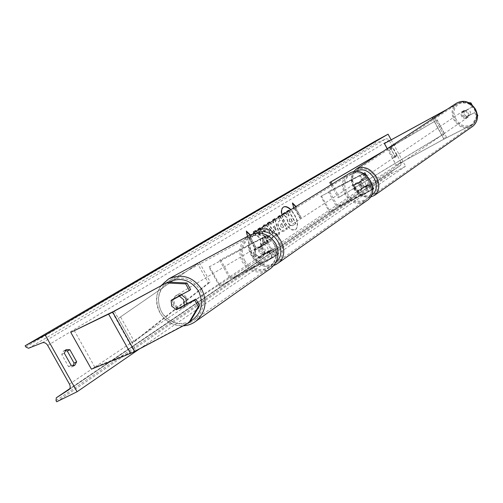 <?xml version="1.0" encoding="UTF-8"?>
<svg xmlns="http://www.w3.org/2000/svg" width="503" height="503" viewBox="0 0 503 503"><rect width="100%" height="100%" fill="white"/><g stroke="black" fill="none" stroke-linecap="round" stroke-linejoin="round"><path stroke-width="0.38" stroke-dasharray="2.52 1.89" d="M477.448 116.325L473.323 124.052L472.11 124.801L476.637 116.306L474.637 112.615L465.583 117.306L463.118 115.2L462.716 112.024L472.971 106.573L472.11 104.982M474.637 112.615L466.803 116.57L464.344 114.47L463.942 111.295M472.11 124.801L445.01 138.608L396.201 165.223L445.727 138.118L473.323 124.052M462.716 112.024L472.971 106.573M470.066 103.417L469.752 103.605L471.751 107.296M469.752 103.605L460.019 102.524L446.796 109.553M460.019 102.524L447.268 109.239M387.191 148.718L396.201 165.223M387.266 148.668L396.326 165.267M476.637 116.306L477.422 115.828M475.851 111.886L477.29 114.533M461.251 101.807L468.683 102.631M465.583 117.306L466.803 116.57M177.697 308.741L173.013 305.139L172.284 299.901M190.008 321.838L135.263 350.798L94.803 367.127L91.427 369.171M172.366 299.618L190.624 289.571M74.193 330.383L94.803 367.127M172.46 299.31L171.139 300.278M259.347 257.02L272.727 249.639L262.541 254.776C259.278 253.355 257.938 250.934 258.523 247.514L268.684 242.32L255.304 249.708L255.687 254.241L259.347 257.02L258.869 257.41L255.203 254.625L254.814 250.085L270.614 241.264L259.466 246.904C258.882 250.312 260.214 252.732 263.471 254.153L272.242 249.633L275.525 255.574L277.945 254.543L272.224 258.02L219.497 286.157L208.902 267.062L261.547 238.692L264.861 244.684M272.242 249.633L274.651 248.576L268.916 252.034L258.869 257.41M268.684 242.32L265.389 236.353L219.597 260.265L267.219 235.297M267.288 235.329L261.547 238.692M265.389 236.353L208.902 267.062M209.468 266.659L220.044 285.717L219.497 286.157M220.584 259.642L230.959 278.366L229.99 279.02L276.015 255.599L220.044 285.717M230.959 278.366L275.525 255.574M219.597 260.265L229.99 279.02M255.304 249.708L254.814 250.085M258.523 247.514L259.466 246.904M262.541 254.776L263.471 254.153M358.62 182.344L359.186 185.896L361.909 188.348L369.422 184.632L358.664 190.436C355.885 189.304 354.785 187.286 355.351 184.4L367.699 177.71L366.391 175.314M365.662 186.871L368.372 191.825L329.427 212.052L320.826 196.39L359.626 175.849L362.336 180.803L354.703 184.821C354.131 187.713 355.237 189.732 358.017 190.87L371.013 183.765L362.902 187.745L360.179 185.293L359.614 181.746M363.562 173.434L329.314 191.071L337.777 206.481L373.716 188.7M362.336 180.803L367.699 177.71M359.626 175.849L363.776 173.548M320.826 196.39L363.405 173.642L329.314 191.071M328.314 191.668L336.784 207.098L337.777 206.481M329.427 212.052L372.119 189.568L336.784 207.098M368.372 191.825L372.786 189.354M321.511 195.956L330.1 211.593M355.351 184.4L354.703 184.821M358.664 190.436L358.017 190.87M361.909 188.348L362.902 187.745M355.898 183.042L355.571 183.237C352.792 188.405 354.357 190.995 360.274 191.014L360.67 190.775C363.367 185.594 361.776 183.017 355.898 183.042M355.281 184.639L354.502 185.148L356.42 182.702L359.563 182.482L360.337 181.979C362.858 183.117 363.908 185.029 363.48 187.713L360.783 190.668L357.639 190.876L358.413 190.36C355.904 189.222 354.86 187.317 355.281 184.639L360.337 181.979M363.48 187.713L358.413 190.36M262.478 243.735L262.101 243.961C257.165 246.923 262.761 256.153 267.753 253.273L268.206 253.003C273.066 249.972 267.42 240.843 262.478 243.735M262.252 254.681C259.296 253.261 258.033 250.966 258.448 247.803L259.573 247.067L261.736 244.219L265.377 244.049L264.257 244.779C267.225 246.2 268.495 248.501 268.074 251.682L269.18 250.934L267.011 253.77L263.371 253.933L262.252 254.681L268.074 251.682M258.448 247.803L264.257 244.779M359.563 182.482L354.502 185.148M357.639 190.876L362.713 188.229M263.371 253.933L269.18 250.934M265.377 244.049L259.573 247.067M268.671 252.651L269.13 252.38C273.984 249.356 268.344 240.239 263.415 243.131L263.038 243.351C258.102 246.319 263.685 255.53 268.671 252.651M355.25 183.463C361.135 183.438 362.726 186.022 360.029 191.209L359.626 191.448C353.703 191.429 352.138 188.832 354.917 183.658L355.25 183.463M364.662 200.647C350.05 209.009 334.791 183.167 349.378 174.736L350.207 174.258C364.335 165.808 380.035 190.681 366.253 199.666L364.662 200.647M257.347 232.147L256.404 232.694C239.805 242.264 258.064 273.047 274.732 263.616L276.537 262.509C292.262 252.299 273.456 222.533 257.347 232.147M462.37 115.809C463.879 117.954 465.621 118.526 467.589 117.526C468.997 116.319 469.23 114.722 468.28 112.735C466.778 110.597 465.042 110.019 463.081 111C461.653 112.207 461.414 113.81 462.37 115.809M462.464 112.458L463.797 111.559L464.294 114.502L466.595 116.501L470.695 114.376L470.198 111.427L467.891 109.421L466.558 110.32L463.678 110.597L462.464 112.458L466.558 110.32M463.797 111.559L467.891 109.421M465.269 117.413L468.18 117.117L469.368 115.288L466.595 116.501M470.695 114.376L469.368 115.288M361.11 184.588C362.82 187.028 364.706 187.738 366.775 186.72C368.227 185.45 368.403 183.689 367.303 181.451C365.593 179.018 363.713 178.301 361.657 179.301C360.186 180.577 359.997 182.338 361.11 184.588M359.67 181.828L363.965 179.64L360.89 179.816L359.67 181.828L358.513 182.608L359.186 185.896L361.745 188.223L362.896 187.437L366.008 187.248L367.203 185.267L362.896 187.437M363.965 179.64L362.814 180.42L365.385 182.752L366.052 186.053L367.203 185.267M358.513 182.608L362.814 180.42M366.052 186.053L361.745 188.223M368.259 180.803C366.555 178.37 364.675 177.653 362.619 178.653C361.141 179.929 360.959 181.69 362.066 183.941C363.776 186.374 365.662 187.085 367.724 186.066C369.177 184.796 369.359 183.042 368.259 180.803M461.628 116.312C460.673 114.313 460.911 112.71 462.339 111.503C464.3 110.522 466.036 111.1 467.539 113.238C468.488 115.225 468.255 116.822 466.853 118.035C464.879 119.035 463.137 118.463 461.628 116.312M474.417 109.66C477.529 116.187 476.8 121.449 472.223 125.436C465.69 128.825 459.905 126.951 454.882 119.821C451.707 113.175 452.518 107.856 457.309 103.857C463.766 100.688 469.469 102.625 474.417 109.66M355.011 187.512C360.689 195.604 366.945 197.924 373.792 194.479C378.52 190.279 379.08 184.5 375.471 177.144C369.862 169.153 363.675 166.763 356.91 169.995C351.962 174.201 351.333 180.043 355.011 187.512M283.529 207.029L283.239 207.186C276.241 210.631 288.735 233.996 295.33 229.802L295.613 229.638C298.952 224.696 297.298 218.088 290.652 209.808M281.969 215.19C285.434 225.338 289.986 230.16 295.626 229.651L295.909 229.487C299.247 224.533 297.587 217.918 290.929 209.632M391.139 139.809L405.569 166.248L391.912 173.378L391.541 172.705L391.875 171.001L400.577 165.355L401.394 163.161L389.108 140.205L388.134 139.155L386.543 138.727L376.546 142.865L374.886 142.217L374.515 141.544M139.186 349.12L405.569 166.248M266.25 224.948L271.324 230.091C273.588 234.58 273.739 237.724 271.79 239.529L269.809 239.881L267.344 238.479L267.514 235.335L269.878 236.014C270.752 235.159 270.608 233.599 269.451 231.342L269.426 231.298C268.149 229.135 266.961 228.23 265.854 228.576L265.194 231.254L262.641 230.078L262.553 227.243M280.284 216.24L287.326 229.016L284.39 230.915C282.711 231.694 281.026 230.638 279.328 227.74L279.303 227.702C277.656 224.388 277.681 222.175 279.379 221.062L280.259 220.509L278.511 217.34M254.053 232.7L260.441 238.34L261.17 246.08L263.434 244.609L262.648 237.391L265.785 243.075L267.659 241.849L260.353 228.607M258.448 229.789L260.051 232.694L260.227 234.712L256.247 231.154M396.634 155.043L392.83 148.064L391.359 147.605L391.007 149.202L394.836 156.207L396.257 156.678L396.634 155.043L394.886 155.974L391.083 149.001L389.611 148.542L389.259 150.139L391.007 149.202M295.783 207.777L301.196 217.604L300.901 217.755L295.494 207.928L296.688 207.211L295.984 206.494M301.196 217.604L300.297 218.183L294.877 208.336L293.972 208.902L293.727 207.896M248.922 236.957L254.826 247.639L254.518 247.803L248.614 237.12L248.922 236.957L247.847 237.623L247.564 236.353M250.312 234.901L251.054 235.63L249.991 236.291L255.882 246.954L254.826 247.639M269.96 222.647L271.255 224.162L273.802 222.578L273.179 220.647M275.034 219.497L279.567 234.096L277.845 235.222L268.005 223.86M73.18 365.863L72.036 366.838L68.559 366.674L61.724 354.514L63.516 350.993L65.176 350.516M61.724 354.514L64.309 353.181M389.259 150.139L393.082 157.137L394.503 157.609L394.886 155.974M56.682 401.784L391.912 173.378M391.083 149.001L392.83 148.064M393.082 157.137L394.836 156.207M68.559 366.674L71.149 365.354M288.395 210.417L295.707 223.703L292.557 225.74L289.986 225.457L287.691 222.653L286.71 217.717L283.158 214.46M284.654 212.731L288.144 215.994L288.898 215.523L286.999 212.071M289.986 225.457L290.288 225.3L287.993 222.496L287.006 217.56L283.434 214.284M295.707 223.703L292.853 225.583L290.288 225.3M288.999 210.832L296.003 223.546M288.898 215.523L289.187 215.366L287.282 211.895M288.144 215.994L289.187 215.366M285.44 213.039L288.433 215.837M300.901 217.755L300.297 218.183M292.664 203.545L292.224 203.099L293.683 209.059L294.877 208.336M294.588 208.494L300.008 218.333M295.494 207.928L296.688 207.211M296.393 207.368L295.707 206.664M248.614 237.12L247.539 237.787L246.08 231.242L246.388 231.078M246.08 231.242L246.52 231.669M249.991 235.058L251.054 235.63M250.746 235.794L249.991 236.291M249.677 236.454L255.574 247.118L255.882 246.954M254.518 247.803L255.574 247.118M255.606 230.581L252.971 232.185L260.133 238.504L260.441 238.34M260.133 238.504L260.862 246.244L261.17 246.08M259.661 228.073L257.743 229.23L259.743 232.851L259.919 234.876L260.227 234.712M259.919 234.876L255.958 231.336M260.862 246.244L263.126 244.766L262.34 237.554L265.477 243.232L267.659 241.849M267.357 242.006L260.057 228.79M279.995 216.416L287.024 229.173L284.094 231.072C282.416 231.852 280.724 230.789 279.027 227.897L279.008 227.859C277.354 224.545 277.379 222.332 279.077 221.219L280.259 220.509M279.957 220.666L277.832 216.806L278.128 216.648M277.832 216.806L279.901 215.548M280.712 226.583L282.623 227.758L283.541 227.174L281.573 223.602L280.737 224.137L280.712 226.583L282.925 227.601L283.843 227.016L281.875 223.445L281.032 223.98L281.014 226.425M265.98 225.118L271.023 230.255C273.28 234.738 273.437 237.881 271.488 239.686L269.501 240.038L267.043 238.642L267.206 235.492L269.57 236.177C270.451 235.316 270.306 233.757 269.149 231.499L269.124 231.462C267.848 229.299 266.659 228.387 265.553 228.733L264.892 231.418L262.333 230.236L262.365 226.891L263.893 225.086M269.671 222.823L270.954 224.325L273.802 222.578M273.5 222.735L272.626 220.025L272.922 219.868M272.626 220.025L274.789 218.711M274.739 219.679L279.266 234.253L279.567 234.096M279.266 234.253L277.845 235.222M277.543 235.379L267.168 223.401L267.47 223.244M267.168 223.401L269.432 222.024M274.556 226.01L273.098 226.935L275.958 230.336L274.556 226.01L274.858 225.853L273.399 226.778L276.26 230.179L274.858 225.853M289.602 221.157L291.338 222.232L292.545 221.458L290.784 218.258L289.653 218.981L289.326 221.345L291.042 222.383L292.545 221.458M292.249 221.609L290.489 218.415L289.357 219.138L289.307 221.307M181.407 294.771L176.213 295.481C173.089 297.845 172.353 300.92 174.007 304.699C176.654 308.528 179.948 309.439 183.884 307.434L186.393 304.12M171.749 306.094L176.019 309.641L177.754 308.716M177.773 308.716L183.205 307.867L185.752 304.46M180.671 295.167L175.522 295.89L172.768 299.404M254.644 254.889C256.719 257.863 259.309 258.555 262.421 256.958C264.754 255.071 265.295 252.701 264.037 249.853C262.044 246.942 259.51 246.212 256.442 247.658C253.965 249.532 253.367 251.94 254.644 254.889M254.606 250.368L261.114 246.872L256.857 247.413L254.606 250.368L255.228 249.991L255.687 254.241L259.007 256.964L258.385 257.354L262.83 256.7L264.899 253.87L258.385 257.354M261.114 246.872L261.723 246.501L265.05 249.224L265.502 253.481L264.899 253.87M255.228 249.991L261.723 246.501M265.502 253.481L259.007 256.964M185.814 304.258L177.565 308.66M254.122 255.21C256.197 258.196 258.794 258.888 261.912 257.291C264.245 255.392 264.785 253.022 263.534 250.167C261.535 247.256 258.995 246.52 255.92 247.973C253.443 249.846 252.839 252.255 254.122 255.21M186.701 297.839C188.311 301.486 187.65 304.504 184.72 306.893C180.797 308.899 177.509 307.987 174.868 304.17C173.221 300.398 173.956 297.33 177.069 294.972C180.942 293.155 184.148 294.11 186.701 297.839M200.414 290.508C205.608 302.102 203.702 311.879 194.686 319.839C184.412 327.956 167.543 323.643 161.306 311.42C155.754 298.48 158.464 288.181 169.448 280.523C182.017 275.216 192.341 278.549 200.414 290.508M274.418 244.326C268.105 234.989 259.957 232.443 249.966 236.674C241.22 242.754 239.007 250.859 243.326 261C250.481 271.136 259.278 273.267 269.727 267.395C276.901 261.076 278.467 253.386 274.418 244.326M383.085 151.416L435.887 120.626L443.3 134.257L338.161 197.798L331.005 184.764M332.093 184.092L339.305 197.226L338.161 197.798M435.887 120.626L436.994 120.041L444.413 133.685L339.305 197.226M436.994 120.041L382.173 152.019M443.3 134.257L444.413 133.685M132.063 342.971L118.343 318.43L197.629 263.698L208.349 283L132.063 342.971L134.42 341.713L210.223 281.994L208.349 283M118.343 318.43L197.629 263.698M199.502 262.685L210.223 281.994M120.695 317.16L134.42 341.713M434.322 117.746L445.526 138.344M432.008 117.381L443.841 139.13M432.938 118.658L444.067 139.117M434.913 115.809L446.752 137.589M114.225 311.061L136.175 350.327M112.2 312.118L134.125 351.32M268.916 252.034L272.224 258.02M264.936 236.404L268.218 242.345M262.025 238.334L265.333 244.32M264 237.001L267.294 242.955M269.382 251.651L272.683 257.63M271.318 250.255L274.607 256.203M369.554 184.394L372.251 189.317M363.556 173.434L366.253 178.358M360.267 175.44L362.977 180.382M362.562 174.032L365.26 178.961M368.567 184.997L371.264 189.927M366.297 186.443L369.007 191.392M351.176 174.422C365.694 165.883 380.281 192.548 364.989 199.628C350.509 207.858 336.142 181.677 351.176 174.422M348.975 173.617L348.786 173.73C333.036 182.79 349.459 210.669 365.222 201.665L366.605 200.848M257.373 233.134L256.788 233.423C239.591 241.616 256.888 272.871 273.437 263.572L276.222 261.654M275.405 264.836C257.423 274.984 237.768 241.773 255.694 231.493L255.926 231.355M456.045 119.098C447.664 105.511 467.117 95.054 474.725 109.384C483.081 123.298 463.376 133.213 456.045 119.098M456.762 103.002C451.587 107.309 450.713 113.043 454.134 120.211C459.553 127.9 465.784 129.912 472.833 126.253M374.477 195.409C367.102 199.125 360.349 196.629 354.231 187.908C350.264 179.854 350.949 173.56 356.287 169.027M355.722 171.598C351.515 175.742 351.107 181.187 354.489 187.94C359.343 195.089 364.958 197.541 371.333 195.302M69.439 384.091L401.054 162.092M47.697 345.416L389.108 140.205M56.015 400.595L391.541 172.705M25.823 346.969L374.886 142.217M28.495 348.271L376.546 142.865M42.283 342.788L385.757 138.916M400.369 165.518L68.836 389.768L400.306 165.562M391.875 171.001L69.772 388.687L391.912 170.982M190.235 321.461C178.326 325.988 168.668 322.675 161.262 311.514C155.987 299.323 158.464 289.521 168.687 282.108M168.681 278.869C156.766 287.106 153.805 298.222 159.803 312.225C166.336 324.969 183.67 329.855 194.818 321.97M270.652 268.47C259.378 274.877 249.872 272.601 242.132 261.642C237.46 250.67 239.874 241.918 249.369 235.379M244.546 260.303L246.759 263.515L249.601 266.169L252.934 268.13L256.593 269.312L260.391 269.639L264.138 269.105L267.653 267.734L270.759 265.584L273.286 262.773L275.122 259.435L276.166 255.738L276.367 251.865L275.707 248.017L274.229 244.389L271.997 241.157L269.13 238.491L265.773 236.529L262.094 235.36L258.284 235.052L254.531 235.605L251.022 237.007L247.935 239.17L245.426 241.993L243.609 245.332L242.591 249.023L242.408 252.871L243.068 256.7L244.546 260.303M267.363 235.366L270.614 241.264M272.727 249.639L276.015 255.599M274.651 248.576L277.945 254.543M366.109 178.584L363.405 173.642M369.422 184.632L372.119 189.568M371.013 183.765L372.698 186.839M360.67 190.775L361.185 190.43M356.086 182.897L355.571 183.237M268.206 253.003L267.47 253.499M262.101 243.961L261.353 244.445M273.682 265.59C257.203 272.475 239.975 246.464 252.732 233.958M269.13 252.38L360.029 191.209M256.404 232.694L349.378 174.736M276.537 262.509L366.253 199.666M263.038 243.351L354.917 183.658M353.446 171.869C350.56 176.792 350.71 182.231 353.898 188.179C358.142 194.843 363.587 197.855 370.246 197.195M463.081 111L463.678 110.597M468.18 117.117L467.589 117.526M361.657 179.301L360.89 179.816M366.775 186.72L366.008 187.248M362.619 178.653L462.339 111.503M373.792 194.479L472.223 125.436M356.91 169.995L457.309 103.857M367.724 186.066L466.853 118.035M389.643 148.523L391.391 147.586M396.257 156.678L394.503 157.609M72.036 366.838L74.626 365.524M63.73 350.868L66.308 349.535M160.866 285.855C155.496 294.261 155.087 303.083 159.646 312.332C165.059 321.417 172.9 325.925 183.155 325.85M183.884 307.434L183.205 307.867M175.522 295.89L176.213 295.481M262.421 256.958L262.83 256.7M256.442 247.658L256.857 247.413M261.912 257.291L184.72 306.893M249.966 236.674L169.448 280.523M269.727 267.395L194.686 319.839M255.92 247.973L177.069 294.972"/><path stroke-width="0.75" d="M446.796 109.553L384.455 143.525L387.266 148.668M468.683 102.631L470.971 102.889L472.11 104.982M470.971 102.889L470.066 103.417M447.268 109.239L384.355 143.531L387.191 148.718M477.422 115.828L477.85 115.564L477.448 116.325M477.29 114.533L477.85 115.564M195.893 299.052L194.655 300.021L198.32 306.616L188.751 322.888L190.008 321.838L199.546 305.623L195.893 299.052L177.697 308.741M177.716 308.748L176.415 309.747L171.693 306.132L171.139 300.278L189.367 290.508L185.695 283.906L186.971 282.994L167.876 282.064L113.313 311.546L70.772 332.351L91.427 369.171L132.899 352.414L188.751 322.888M186.971 282.994L190.624 289.571L189.367 290.508M167.876 282.064L110.874 313.036L70.772 332.351M199.546 305.623L198.32 306.616M166.531 282.969L185.695 283.906M194.655 300.021L176.415 309.747M363.776 173.548L364.996 172.774L363.562 173.434M372.786 189.354L373.716 188.7L372.698 186.839M290.652 209.808C287.898 207.173 285.522 206.249 283.529 207.029C281.661 208.336 281.139 211.053 281.969 215.19M290.929 209.632C288.1 206.94 285.679 206.041 283.679 206.94L283.535 207.029M45.232 335.061L77.091 391.743L56.682 401.784L56.015 400.595L56.305 397.791L68.836 389.768C70.401 388.404 70.602 386.511 69.439 384.091L47.697 345.416C46.175 343.09 44.371 342.216 42.283 342.788L28.495 348.271L25.823 346.969L25.15 345.775L45.232 335.061L388.071 134.194L391.139 139.809M77.091 391.743L139.186 349.12M262.553 227.243L263.912 225.074L266.25 224.948M278.511 217.34L278.128 216.648L279.901 215.548L280.284 216.24M256.247 231.154L255.606 230.581L253.279 232.021L254.053 232.7M260.353 228.607L259.957 227.89L258.052 229.072L258.448 229.789M69.867 349.711L76.657 361.802L74.626 365.524L71.149 365.354L64.309 353.181L66.094 349.654L69.867 349.711L67.289 351.044L74.073 363.116L73.18 365.863M295.984 206.494L292.52 202.942L293.727 207.896M247.564 236.353L246.388 231.078L250.312 234.901M273.179 220.647L272.922 219.868L274.789 218.711L275.034 219.497M268.005 223.86L267.47 223.244L269.432 222.024L269.96 222.647M65.176 350.516L67.289 351.044M25.15 345.775L374.515 141.544L388.071 134.194M74.073 363.116L76.657 361.802M283.158 214.46L282.636 213.982L284.95 212.574L285.44 213.039M284.95 212.574L282.636 213.982M286.999 212.071L286.672 211.486L288.395 210.417L288.999 210.832M286.672 211.486L288.684 210.26M287.282 211.895L286.968 211.329M283.434 214.284L282.931 213.825M295.707 206.664L292.664 203.545M246.52 231.669L249.991 235.058M255.958 231.336L255.317 230.764M260.057 228.79L259.661 228.073M279.611 215.724L279.995 216.416M263.893 225.086L265.98 225.118M274.5 218.893L274.739 219.679M269.149 222.207L269.671 222.823M186.393 304.12L185.865 298.354L181.407 294.771M185.752 304.46L184.299 305.22L183.677 299.713L179.395 296.166L171.121 300.599L171.749 306.094M184.299 305.22L176.019 309.641M171.121 300.599L180.671 295.167M180.929 295.242L179.395 296.166M383.085 151.416L329.767 182.507L331.005 184.764M382.173 152.019L330.905 181.916L332.093 184.092M330.905 181.916L329.767 182.507M433.661 116.533L434.322 117.746M432.209 117.318L432.938 118.658M112.691 312.061L134.729 351.471M108.635 314.174L130.617 353.471M366.605 200.848L366.964 200.59C381.783 190.882 364.851 164.129 349.648 173.233L255.926 231.355M252.732 233.958L256.675 230.927C274.003 220.566 294.293 252.588 277.386 263.616L275.405 264.836M276.222 261.654C289.294 251.129 272.173 225.225 257.373 233.134M475.19 109.258C469.859 101.681 463.716 99.594 456.762 103.002C463.942 99.519 470.154 101.549 475.398 109.088C478.755 116.061 477.9 121.783 472.833 126.253C477.749 121.952 478.535 116.287 475.19 109.258M456.762 103.002L356.287 169.027C363.575 165.556 370.239 168.128 376.275 176.735C380.161 184.658 379.564 190.882 374.477 195.409L472.833 126.253M371.333 195.302C376.848 191.593 377.753 185.833 374.062 178.024C368.359 170.045 362.248 167.901 355.722 171.598M56.349 397.76L69.772 388.687L56.336 397.766M168.687 282.108C180.829 276.725 190.851 279.85 198.748 291.47C204.136 304.321 201.301 314.318 190.235 321.461M194.818 321.97L195.862 321.222C205.501 312.64 207.525 302.127 201.942 289.69C193.284 276.845 182.193 273.236 168.681 278.869L249.369 235.379C260.108 230.89 268.86 233.65 275.631 243.678C279.982 253.399 278.322 261.661 270.652 268.47L195.862 321.222C192.102 324.02 187.864 325.567 183.155 325.85M366.391 175.314L364.996 172.774M348.975 173.617L349.667 173.221C365.096 164.079 381.928 190.681 366.964 200.59L277.386 263.616L273.682 265.59M356.287 169.027L353.446 171.869M370.246 197.195L374.477 195.409M249.369 235.379C260.164 230.871 268.942 233.618 275.694 243.634C280.039 253.342 278.36 261.623 270.652 268.47M160.866 285.855L168.681 278.869"/></g></svg>
